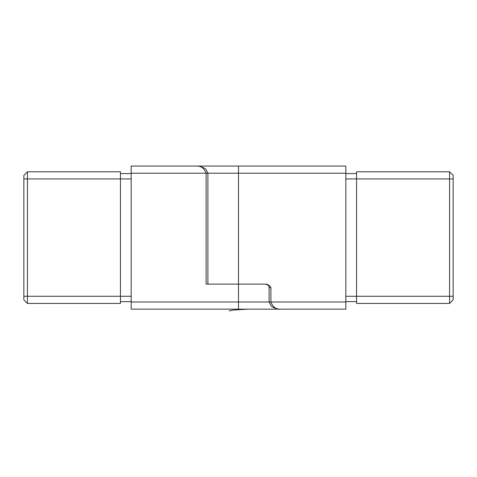 <?xml version="1.0" encoding="UTF-8"?>
<svg xmlns="http://www.w3.org/2000/svg" width="477" height="477" viewBox="0 0 477 477"><rect width="100%" height="100%" fill="white"/><g stroke="black" fill="none" stroke-linecap="round" stroke-linejoin="round"><path stroke-width="0.72" d="M345.825 309.156L280.565 309.156C276.022 309.388 272.802 307.003 270.894 302.001L345.825 302.001L345.825 309.156M302.895 309.156L131.175 309.156L131.175 173.211L206.106 173.211L206.106 284.113L238.5 284.113L207.894 284.113L207.894 173.211L238.5 173.211L238.5 284.113L265.838 284.113C268.086 284.429 269.773 285.622 270.894 287.691L270.894 302.001L269.106 302.001L271.139 305.96C271.335 306.914 278.407 309.674 280.565 309.156M449.572 171.78L453.15 175.357L453.15 299.854L449.572 303.432L356.557 303.432L356.557 171.78L449.572 171.78L449.572 178.935L345.825 178.935M449.572 303.432L449.572 178.935L453.15 178.935M174.105 166.056L345.825 166.056L345.825 302.001M345.825 173.568L356.557 173.568M345.825 301.643L356.557 301.643L345.825 301.643M265.838 284.113L265.528 284.113C270.405 285.801 268.42 286.617 269.106 287.691L269.106 302.001L238.5 302.001L238.5 284.113M131.175 173.211L131.175 166.056L196.435 166.056C200.978 165.823 204.198 168.208 206.106 173.211L207.894 173.211L205.861 169.252C205.665 168.298 198.593 165.537 196.435 166.056M27.427 303.432L23.85 299.854L23.85 175.357L27.427 171.78L120.442 171.78L120.442 303.432L27.427 303.432L27.427 296.277L131.175 296.277M27.427 171.78L27.427 296.277L23.85 296.277M131.175 173.568L120.442 173.568M131.175 301.643L120.442 301.643M229.204 310.944L233.146 310.05L247.784 309.156M453.15 296.277L345.825 296.277M238.5 166.056L238.5 173.211L345.825 173.211M270.894 287.691L269.106 287.691M23.85 178.935L131.175 178.935M238.5 309.156L238.5 302.001L131.175 302.001"/></g></svg>
